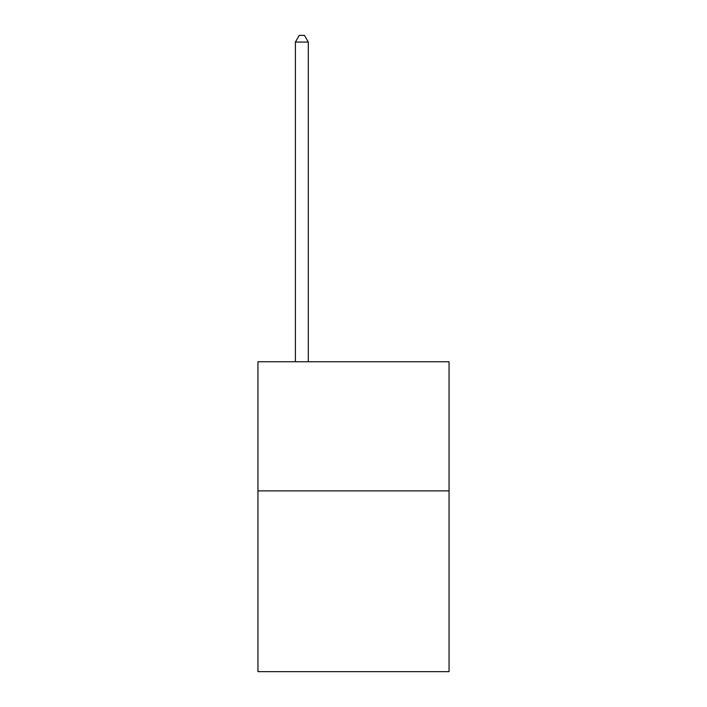 <?xml version="1.0" encoding="UTF-8"?>
<svg xmlns="http://www.w3.org/2000/svg" width="707" height="707" viewBox="0 0 707 707"><rect width="100%" height="100%" fill="white"/><g stroke="black" fill="none" stroke-linecap="round" stroke-linejoin="round"><path stroke-width="1.06" d="M449.051 490.879L449.051 671.65L257.949 671.65L257.949 361.763L449.051 361.763L449.051 490.879L257.949 490.879M308.305 361.763L308.305 42.067L295.393 42.067L295.393 361.763M295.393 42.067L299.273 35.35L304.434 35.35L308.305 42.067"/></g></svg>
